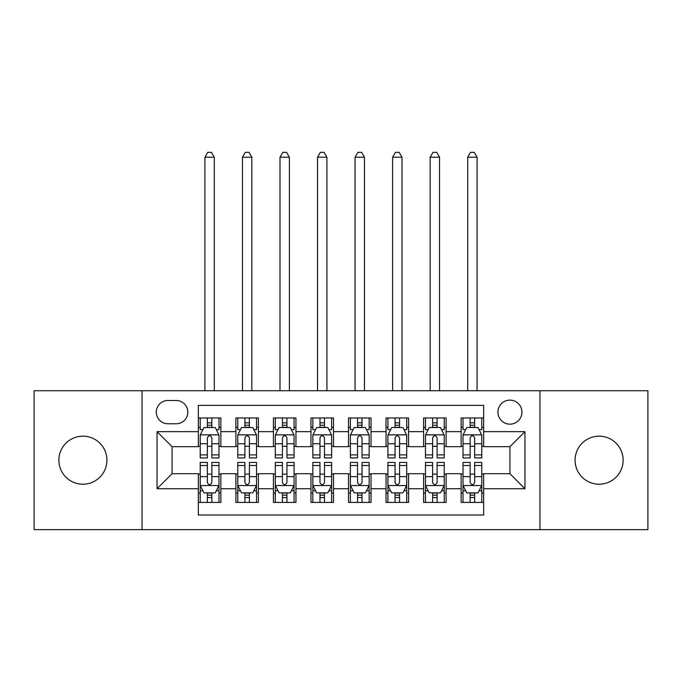 <?xml version="1.0" encoding="UTF-8"?>
<svg xmlns="http://www.w3.org/2000/svg" width="682" height="682" viewBox="0 0 682 682"><rect width="100%" height="100%" fill="white"/><g stroke="black" fill="none" stroke-linecap="round" stroke-linejoin="round"><path stroke-width="1.02" d="M599.094 436.165A24.023 24.023 0 0 0 575.071 460.197A24.023 24.023 0 0 0 599.094 484.22A24.023 24.023 0 0 0 623.126 460.197A24.023 24.023 0 0 0 599.094 436.165M82.906 436.165A24.023 24.023 0 0 0 58.874 460.197A24.023 24.023 0 0 0 82.906 484.22A24.023 24.023 0 0 0 106.929 460.197A24.023 24.023 0 0 0 82.906 436.165M509.94 400.129A12.012 12.012 0 0 0 497.92 412.141A12.012 12.012 0 0 0 509.94 424.153A12.012 12.012 0 0 0 521.952 412.141A12.012 12.012 0 0 0 509.94 400.129M539.965 529.641L647.9 529.641L647.9 390.743L539.965 390.743L539.965 529.641L142.035 529.641L142.035 390.743L34.1 390.743L34.1 529.641L142.035 529.641M483.657 417.964L461.134 417.964L461.134 431.663L446.113 431.663L446.113 446.676L461.134 446.676L461.134 431.663M446.113 431.663L446.113 417.964L423.59 417.964L423.59 431.663L408.578 431.663L408.578 446.676L423.59 446.676L423.59 431.663M408.578 431.663L408.578 417.964L386.046 417.964L386.046 431.663L371.034 431.663L371.034 446.676L386.046 446.676L386.046 431.663M371.034 431.663L371.034 417.964L348.511 417.964L348.511 431.663L333.489 431.663L333.489 446.676L348.511 446.676L348.511 431.663M333.489 431.663L333.489 417.964L310.966 417.964L310.966 431.663L295.954 431.663L295.954 446.676L310.966 446.676L310.966 431.663M295.954 431.663L295.954 417.964L273.422 417.964L273.422 431.663L258.41 431.663L258.41 446.676L273.422 446.676L273.422 431.663M258.41 431.663L258.41 417.964L235.887 417.964L235.887 446.676L220.866 446.676L220.866 417.964L198.343 417.964M198.343 502.429L220.866 502.429L220.866 473.709L235.887 473.709L235.887 502.429L258.41 502.429L258.41 473.709L273.422 473.709L273.422 488.721L258.41 488.721M273.422 488.721L273.422 502.429L295.954 502.429L295.954 473.709L310.966 473.709L310.966 488.721L295.954 488.721M310.966 488.721L310.966 502.429L333.489 502.429L333.489 473.709L348.511 473.709L348.511 488.721L333.489 488.721M348.511 488.721L348.511 502.429L371.034 502.429L371.034 473.709L386.046 473.709L386.046 488.721L371.034 488.721M386.046 488.721L386.046 502.429L408.578 502.429L408.578 473.709L423.59 473.709L423.59 488.721L408.578 488.721M423.59 488.721L423.59 502.429L446.113 502.429L446.113 473.709L461.134 473.709L461.134 488.721L446.113 488.721M167.934 423.778L176.195 423.778A11.637 11.637 0 0 0 187.831 412.141A11.637 11.637 0 0 0 176.195 400.505L167.934 400.505A11.637 11.637 0 0 0 156.297 412.141A11.637 11.637 0 0 0 167.934 423.778M539.965 390.743L142.035 390.743M483.657 431.663L483.657 405.381L198.343 405.381L198.343 446.676L172.06 446.676L172.06 473.709L198.343 473.709L198.343 515.004L483.657 515.004L483.657 473.709L509.94 473.709L509.94 446.676L483.657 446.676L483.657 431.663L524.952 431.663L524.952 488.721L483.657 488.721M198.343 488.721L157.048 488.721L157.048 431.663L198.343 431.663M461.134 488.721L461.134 502.429L483.657 502.429M198.343 427.341L200.218 427.341M207.354 427.341L211.855 427.341M218.99 427.341L220.866 427.341M198.343 446.301L200.218 446.301M207.354 446.301L211.855 446.301M218.99 446.301L220.866 446.301M198.343 474.084L200.218 474.084M207.354 474.084L211.855 474.084M218.99 474.084L220.866 474.084M198.343 493.043L200.218 493.043M207.354 493.043L211.855 493.043M218.99 493.043L220.866 493.043M235.887 446.301L237.762 446.301M244.898 446.301L249.399 446.301M256.534 446.301L258.41 446.301M235.887 427.341L237.762 427.341M244.898 427.341L249.399 427.341M256.534 427.341L258.41 427.341M235.887 474.084L237.762 474.084M244.898 474.084L249.399 474.084M256.534 474.084L258.41 474.084M235.887 493.043L237.762 493.043M244.898 493.043L249.399 493.043M256.534 493.043L258.41 493.043M273.422 474.084L275.306 474.084M282.433 474.084L286.943 474.084M294.07 474.084L295.954 474.084M273.422 493.043L275.306 493.043M282.433 493.043L286.943 493.043M294.07 493.043L295.954 493.043M273.422 427.341L275.306 427.341M282.433 427.341L286.943 427.341M294.07 427.341L295.954 427.341M273.422 446.301L275.306 446.301M282.433 446.301L286.943 446.301M294.07 446.301L295.954 446.301M310.966 474.084L312.842 474.084M319.977 474.084L324.479 474.084M331.614 474.084L333.489 474.084M310.966 493.043L312.842 493.043M319.977 493.043L324.479 493.043M331.614 493.043L333.489 493.043M310.966 427.341L312.842 427.341M319.977 427.341L324.479 427.341M331.614 427.341L333.489 427.341M310.966 446.301L312.842 446.301M319.977 446.301L324.479 446.301M331.614 446.301L333.489 446.301M348.511 474.084L350.386 474.084M357.521 474.084L362.023 474.084M369.158 474.084L371.034 474.084M348.511 493.043L350.386 493.043M357.521 493.043L362.023 493.043M369.158 493.043L371.034 493.043M348.511 427.341L350.386 427.341M357.521 427.341L362.023 427.341M369.158 427.341L371.034 427.341M348.511 446.301L350.386 446.301M357.521 446.301L362.023 446.301M369.158 446.301L371.034 446.301M386.046 474.084L387.93 474.084M395.057 474.084L399.567 474.084M406.694 474.084L408.578 474.084M386.046 493.043L387.93 493.043M395.057 493.043L399.567 493.043M406.694 493.043L408.578 493.043M386.046 427.341L387.93 427.341M395.057 427.341L399.567 427.341M406.694 427.341L408.578 427.341M386.046 446.301L387.93 446.301M395.057 446.301L399.567 446.301M406.694 446.301L408.578 446.301M423.59 474.084L425.466 474.084M432.601 474.084L437.102 474.084M444.238 474.084L446.113 474.084M423.59 493.043L425.466 493.043M432.601 493.043L437.102 493.043M444.238 493.043L446.113 493.043M423.59 427.341L425.466 427.341M432.601 427.341L437.102 427.341M444.238 427.341L446.113 427.341M423.59 446.301L425.466 446.301M432.601 446.301L437.102 446.301M444.238 446.301L446.113 446.301M461.134 474.084L463.01 474.084M470.145 474.084L474.646 474.084M481.782 474.084L483.657 474.084M461.134 493.043L463.01 493.043M470.145 493.043L474.646 493.043M481.782 493.043L483.657 493.043M461.134 427.341L463.01 427.341M470.145 427.341L474.646 427.341M481.782 427.341L483.657 427.341M461.134 446.301L463.01 446.301M470.145 446.301L474.646 446.301M481.782 446.301L483.657 446.301M172.06 446.676L157.048 431.663M172.06 473.709L157.048 488.721M524.952 431.663L509.94 446.676M524.952 488.721L509.94 473.709M211.855 417.964L211.855 427.529L211.855 422.84L207.354 422.84M218.99 454.885L211.855 454.885L211.855 457.937L218.99 457.937L218.99 435.039L215.239 427.529L203.978 427.529L200.218 435.039L200.218 457.937L207.354 457.937L207.354 454.885L200.218 454.885M202.938 429.6L200.218 429.6L200.218 417.964M200.218 429.677L200.218 422.84M218.99 429.677L218.99 422.84M216.271 429.6L218.99 429.6L218.99 417.964M207.354 427.529L207.354 417.964M211.855 454.885L211.855 437.853C210.354 434.963 208.854 434.963 207.354 437.853L207.354 450.521M200.218 443.743L207.354 443.743L207.354 454.885M214.301 390.743L214.301 157.235L204.915 157.235L204.915 390.743M204.915 157.235L207.729 152.359L211.48 152.359L214.301 157.235M207.354 497.545L211.855 497.545M200.218 465.508L207.354 465.508L207.354 462.447L200.218 462.447L200.218 485.345L203.978 492.856L215.239 492.856L218.99 485.345L218.99 462.447L211.855 462.447L211.855 465.508L218.99 465.508M218.99 485.345L218.99 502.429M200.218 485.345L200.218 502.429M211.855 492.856L211.855 502.429M207.354 502.429L207.354 492.856M207.354 465.508L207.354 482.532C208.854 485.422 210.354 485.422 211.855 482.532L211.855 465.508M249.399 417.964L249.399 427.529L249.399 422.84L244.898 422.84M256.534 454.885L249.399 454.885L249.399 457.937L256.534 457.937L256.534 435.039L252.775 427.529L241.513 427.529L237.762 435.039L237.762 457.937L244.898 457.937L244.898 454.885L237.762 454.885M240.482 429.6L237.762 429.6L237.762 417.964M237.762 429.677L237.762 422.84M256.534 429.677L256.534 422.84M253.815 429.6L256.534 429.6L256.534 417.964M244.898 427.529L244.898 417.964M249.399 454.885L249.399 437.853C247.898 434.963 246.398 434.963 244.898 437.853L244.898 450.521M237.762 443.743L244.898 443.743L244.898 454.885M251.837 390.743L251.837 157.235L242.451 157.235L242.451 390.743M242.451 157.235L245.273 152.359L249.024 152.359L251.837 157.235M286.943 417.964L286.943 427.529L286.943 422.84L282.433 422.84M294.07 454.885L286.943 454.885L286.943 457.937L294.07 457.937L294.07 435.039L290.319 427.529L279.057 427.529L275.306 435.039L275.306 457.937L282.433 457.937L282.433 454.885L275.306 454.885M278.026 429.6L275.306 429.6L275.306 417.964M275.306 429.677L275.306 422.84M294.07 429.677L294.07 422.84M291.35 429.6L294.07 429.6L294.07 417.964M282.433 427.529L282.433 417.964M286.943 454.885L286.943 437.853C285.443 434.963 283.942 434.963 282.433 437.853L282.433 450.521M275.306 443.743L282.433 443.743L282.433 454.885M289.381 390.743L289.381 157.235L279.995 157.235L279.995 390.743M279.995 157.235L282.808 152.359L286.568 152.359L289.381 157.235M324.479 417.964L324.479 427.529L324.479 422.84L319.977 422.84M331.614 454.885L324.479 454.885L324.479 457.937L331.614 457.937L331.614 435.039L327.863 427.529L316.601 427.529L312.842 435.039L312.842 457.937L319.977 457.937L319.977 454.885L312.842 454.885M315.561 429.6L312.842 429.6L312.842 417.964M312.842 429.677L312.842 422.84M331.614 429.677L331.614 422.84M328.895 429.6L331.614 429.6L331.614 417.964M319.977 427.529L319.977 417.964M324.479 454.885L324.479 437.853C322.978 434.963 321.478 434.963 319.977 437.853L319.977 450.521M312.842 443.743L319.977 443.743L319.977 454.885M326.925 390.743L326.925 157.235L317.539 157.235L317.539 390.743M317.539 157.235L320.352 152.359L324.103 152.359L326.925 157.235M362.023 417.964L362.023 427.529L362.023 422.84L357.521 422.84M369.158 454.885L362.023 454.885L362.023 457.937L369.158 457.937L369.158 435.039L365.399 427.529L354.137 427.529L350.386 435.039L350.386 457.937L357.521 457.937L357.521 454.885L350.386 454.885M353.106 429.6L350.386 429.6L350.386 417.964M350.386 429.677L350.386 422.84M369.158 429.677L369.158 422.84M366.439 429.6L369.158 429.6L369.158 417.964M357.521 427.529L357.521 417.964M362.023 454.885L362.023 437.853C360.522 434.963 359.022 434.963 357.521 437.853L357.521 450.521M350.386 443.743L357.521 443.743L357.521 454.885M364.461 390.743L364.461 157.235L355.075 157.235L355.075 390.743M355.075 157.235L357.897 152.359L361.648 152.359L364.461 157.235M244.898 497.545L249.399 497.545M237.762 465.508L244.898 465.508L244.898 462.447L237.762 462.447L237.762 485.345L241.513 492.856L252.775 492.856L256.534 485.345L256.534 462.447L249.399 462.447L249.399 465.508L256.534 465.508M256.534 485.345L256.534 502.429M237.762 485.345L237.762 502.429M249.399 492.856L249.399 502.429M244.898 502.429L244.898 492.856M244.898 465.508L244.898 482.532C246.398 485.422 247.898 485.422 249.399 482.532L249.399 465.508M282.433 497.545L286.943 497.545M275.306 465.508L282.433 465.508L282.433 462.447L275.306 462.447L275.306 485.345L279.057 492.856L290.319 492.856L294.07 485.345L294.07 462.447L286.943 462.447L286.943 465.508L294.07 465.508M294.07 485.345L294.07 502.429M275.306 485.345L275.306 502.429M286.943 492.856L286.943 502.429M282.433 502.429L282.433 492.856M282.433 465.508L282.433 482.532C283.934 485.422 285.434 485.422 286.943 482.532L286.943 465.508M319.977 497.545L324.479 497.545M312.842 465.508L319.977 465.508L319.977 462.447L312.842 462.447L312.842 485.345L316.601 492.856L327.863 492.856L331.614 485.345L331.614 462.447L324.479 462.447L324.479 465.508L331.614 465.508M331.614 485.345L331.614 502.429M312.842 485.345L312.842 502.429M324.479 492.856L324.479 502.429M319.977 502.429L319.977 492.856M319.977 465.508L319.977 482.532C321.478 485.422 322.978 485.422 324.479 482.532L324.479 465.508M357.521 497.545L362.023 497.545M350.386 465.508L357.521 465.508L357.521 462.447L350.386 462.447L350.386 485.345L354.137 492.856L365.399 492.856L369.158 485.345L369.158 462.447L362.023 462.447L362.023 465.508L369.158 465.508M369.158 485.345L369.158 502.429M350.386 485.345L350.386 502.429M362.023 492.856L362.023 502.429M357.521 502.429L357.521 492.856M357.521 465.508L357.521 482.532C359.022 485.422 360.522 485.422 362.023 482.532L362.023 465.508M399.567 417.964L399.567 427.529L399.567 422.84L395.057 422.84M406.694 454.885L399.567 454.885L399.567 457.937L406.694 457.937L406.694 435.039L402.943 427.529L391.681 427.529L387.93 435.039L387.93 457.937L395.057 457.937L395.057 454.885L387.93 454.885M390.65 429.6L387.93 429.6L387.93 417.964M387.93 429.677L387.93 422.84M406.694 429.677L406.694 422.84M403.974 429.6L406.694 429.6L406.694 417.964M395.057 427.529L395.057 417.964M399.567 454.885L399.567 437.853C398.066 434.963 396.566 434.963 395.057 437.853L395.057 450.521M387.93 443.743L395.057 443.743L395.057 454.885M402.005 390.743L402.005 157.235L392.619 157.235L392.619 390.743M392.619 157.235L395.432 152.359L399.192 152.359L402.005 157.235M395.057 497.545L399.567 497.545M387.93 465.508L395.057 465.508L395.057 462.447L387.93 462.447L387.93 485.345L391.681 492.856L402.943 492.856L406.694 485.345L406.694 462.447L399.567 462.447L399.567 465.508L406.694 465.508M406.694 485.345L406.694 502.429M387.93 485.345L387.93 502.429M399.567 492.856L399.567 502.429M395.057 502.429L395.057 492.856M395.057 465.508L395.057 482.532C396.557 485.422 398.058 485.422 399.567 482.532L399.567 465.508M437.102 417.964L437.102 427.529L437.102 422.84L432.601 422.84M444.238 454.885L437.102 454.885L437.102 457.937L444.238 457.937L444.238 435.039L440.487 427.529L429.225 427.529L425.466 435.039L425.466 457.937L432.601 457.937L432.601 454.885L425.466 454.885M428.185 429.6L425.466 429.6L425.466 417.964M425.466 429.677L425.466 422.84M444.238 429.677L444.238 422.84M441.518 429.6L444.238 429.6L444.238 417.964M432.601 427.529L432.601 417.964M437.102 454.885L437.102 437.853C435.602 434.963 434.102 434.963 432.601 437.853L432.601 450.521M425.466 443.743L432.601 443.743L432.601 454.885M439.549 390.743L439.549 157.235L430.163 157.235L430.163 390.743M430.163 157.235L432.976 152.359L436.727 152.359L439.549 157.235M432.601 497.545L437.102 497.545M425.466 465.508L432.601 465.508L432.601 462.447L425.466 462.447L425.466 485.345L429.225 492.856L440.487 492.856L444.238 485.345L444.238 462.447L437.102 462.447L437.102 465.508L444.238 465.508M444.238 485.345L444.238 502.429M425.466 485.345L425.466 502.429M437.102 492.856L437.102 502.429M432.601 502.429L432.601 492.856M432.601 465.508L432.601 482.532C434.102 485.422 435.602 485.422 437.102 482.532L437.102 465.508M474.646 417.964L474.646 427.529L474.646 422.84L470.145 422.84M481.782 454.885L474.646 454.885L474.646 457.937L481.782 457.937L481.782 435.039L478.022 427.529L466.761 427.529L463.01 435.039L463.01 457.937L470.145 457.937L470.145 454.885L463.01 454.885M465.729 429.6L463.01 429.6L463.01 417.964M463.01 429.677L463.01 422.84M481.782 429.677L481.782 422.84M479.062 429.6L481.782 429.6L481.782 417.964M470.145 427.529L470.145 417.964M474.646 454.885L474.646 437.853C473.146 434.963 471.646 434.963 470.145 437.853L470.145 450.521M463.01 443.743L470.145 443.743L470.145 454.885M477.085 390.743L477.085 157.235L467.699 157.235L467.699 390.743M467.699 157.235L470.52 152.359L474.271 152.359L477.085 157.235M470.145 497.545L474.646 497.545M463.01 465.508L470.145 465.508L470.145 462.447L463.01 462.447L463.01 485.345L466.761 492.856L478.022 492.856L481.782 485.345L481.782 462.447L474.646 462.447L474.646 465.508L481.782 465.508M481.782 485.345L481.782 502.429M463.01 485.345L463.01 502.429M474.646 492.856L474.646 502.429M470.145 502.429L470.145 492.856M470.145 465.508L470.145 482.532C471.646 485.422 473.146 485.422 474.646 482.532L474.646 465.508M235.887 488.721L220.866 488.721M235.887 431.663L220.866 431.663M218.896 434.852L200.312 434.852M218.99 443.743L211.855 443.743M211.855 425.227L207.354 425.227M200.312 485.533L218.896 485.533M218.99 490.793L216.271 490.793M202.938 490.793L200.218 490.793M211.855 476.641L218.99 476.641M200.218 476.641L207.354 476.641M207.354 495.158L211.855 495.158M256.441 434.852L237.856 434.852M256.534 443.743L249.399 443.743M249.399 425.227L244.898 425.227M293.976 434.852L275.4 434.852M294.07 443.743L286.943 443.743M286.943 425.227L282.433 425.227M331.52 434.852L312.936 434.852M331.614 443.743L324.479 443.743M324.479 425.227L319.977 425.227M369.064 434.852L350.48 434.852M369.158 443.743L362.023 443.743M362.023 425.227L357.521 425.227M237.856 485.533L256.441 485.533M256.534 490.793L253.815 490.793M240.482 490.793L237.762 490.793M249.399 476.641L256.534 476.641M237.762 476.641L244.898 476.641M244.898 495.158L249.399 495.158M275.4 485.533L293.976 485.533M294.07 490.793L291.35 490.793M278.026 490.793L275.306 490.793M286.943 476.641L294.07 476.641M275.306 476.641L282.433 476.641M282.433 495.158L286.943 495.158M312.936 485.533L331.52 485.533M331.614 490.793L328.895 490.793M315.561 490.793L312.842 490.793M324.479 476.641L331.614 476.641M312.842 476.641L319.977 476.641M319.977 495.158L324.479 495.158M350.48 485.533L369.064 485.533M369.158 490.793L366.439 490.793M353.106 490.793L350.386 490.793M362.023 476.641L369.158 476.641M350.386 476.641L357.521 476.641M357.521 495.158L362.023 495.158M406.6 434.852L388.024 434.852M406.694 443.743L399.567 443.743M399.567 425.227L395.057 425.227M388.024 485.533L406.6 485.533M406.694 490.793L403.974 490.793M390.65 490.793L387.93 490.793M399.567 476.641L406.694 476.641M387.93 476.641L395.057 476.641M395.057 495.158L399.567 495.158M444.144 434.852L425.559 434.852M444.238 443.743L437.102 443.743M437.102 425.227L432.601 425.227M425.559 485.533L444.144 485.533M444.238 490.793L441.518 490.793M428.185 490.793L425.466 490.793M437.102 476.641L444.238 476.641M425.466 476.641L432.601 476.641M432.601 495.158L437.102 495.158M481.688 434.852L463.104 434.852M481.782 443.743L474.646 443.743M474.646 425.227L470.145 425.227M463.104 485.533L481.688 485.533M481.782 490.793L479.062 490.793M465.729 490.793L463.01 490.793M474.646 476.641L481.782 476.641M463.01 476.641L470.145 476.641M470.145 495.158L474.646 495.158"/></g></svg>
